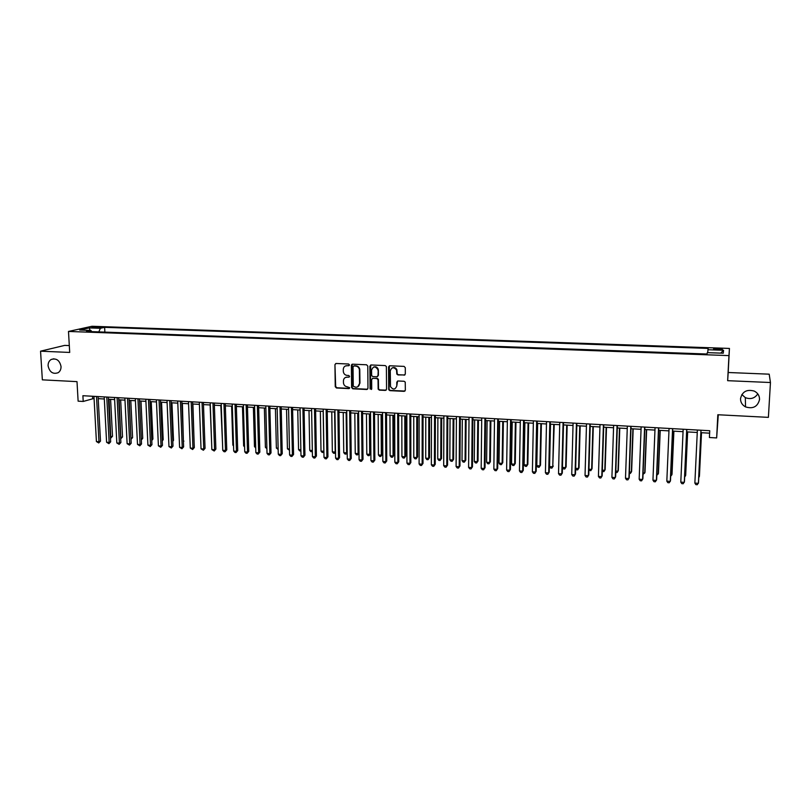 <?xml version="1.0" encoding="UTF-8"?>
<svg xmlns="http://www.w3.org/2000/svg" width="811" height="811" viewBox="0 0 811 811"><rect width="100%" height="100%" fill="white"/><g stroke="black" fill="none" stroke-linecap="round" stroke-linejoin="round"><path stroke-width="1.22" d="M349.45 364.909L348.608 364.007L336.099 363.48L334.943 364.646L335.247 386.705L336.433 387.982L348.892 388.611L349.703 387.729L347.26 386.806C345.05 386.492 343.783 385.174 343.459 382.873L343.428 380.866C343.621 378.504 344.857 377.247 347.138 377.115L348.76 377.196L349.582 376.375L348.74 375.473L347.118 375.402C344.908 375.087 343.641 373.77 343.317 371.468L343.286 369.451C343.479 367.069 344.726 365.812 347.007 365.67L348.629 365.741L349.45 364.909M740.524 398.627C740.494 402.276 742.166 405.034 745.532 406.899C753.024 409.16 757.697 406.696 759.542 399.529C759.572 395.707 757.788 392.879 754.2 391.064C746.779 389.098 742.227 391.612 740.524 398.627M741.842 394.551L745.319 397.623C750.56 399.62 754.717 398.383 757.788 393.893M48.092 365.862C49.572 372.178 52.928 374.469 58.139 372.715C60.146 371.357 61.109 369.269 61.028 366.471C59.629 360.287 56.344 357.945 51.194 359.476C49.045 360.814 48.011 362.943 48.092 365.862M718.07 348.497L713.7 348.76C713.082 349.196 714.481 349.511 717.907 349.703L722.277 349.44C722.895 349.004 721.486 348.689 718.07 348.497M404.101 375.209L405.318 374.013L405.297 367.697L404.081 366.39L389.756 365.771L388.55 366.967L388.712 389.696L389.878 390.638L404.142 391.348L405.348 390.172L405.236 382.093L404.111 381.261L397.988 380.977L396.782 382.163L396.792 385.924C395.241 389.787 393.132 390.01 390.486 386.614L390.263 370.88C391.703 367.069 393.791 366.765 396.518 369.958L396.832 374.074L397.968 374.935L404.892 374.946M335.835 363.5L334.943 364.646L335.673 386.492L336.859 387.77L349.48 388.378M69.31 345.577L64.698 345.395L40.55 351.183L42.354 379.842L77.004 381.636L78.12 401.161L83.219 401.455L82.894 395.717L709.747 430.722L709.412 437.514L716.65 437.93L718.282 414.776M770.45 382.518L769.193 374.175L728.187 372.502L727.649 380.683L770.45 382.518L768.392 417.361L717.826 414.745L716.65 437.93M727.649 380.683L728.957 355.603L68.489 331.446L91.947 326.275L729.444 348.436L728.957 355.603M40.55 351.183L69.705 352.44L68.489 331.446M367.778 366.075L366.572 364.778L352.542 364.18L351.376 365.366L351.619 387.516L352.815 388.804L366.785 389.493L367.961 388.327L367.778 366.075M371.053 364.97L385.225 365.579L386.381 366.491L386.563 389.239L385.367 390.415L379.305 390.121L378.139 389.108L378.048 379.791L376.841 378.504L372.827 378.311L371.641 379.497L371.722 388.875L370.069 388.956L369.867 366.166L371.053 364.97M93.458 327.715L101.081 327.37L97.259 326.863L91.866 327.299L93.458 327.715M707.689 352.653L708.145 348.416L104.629 327.33L100.371 328.293L98.82 331.892M707.881 349.723L723.564 350.281L723.27 353.211L707.314 352.643L707.04 354.022L104.862 332.115L104.629 327.33M91.724 331.638L90.913 330.442L86.463 331.446L707.04 354.022M90.913 330.442L79.65 330.036L89.24 327.908L100.371 328.293M728.187 372.502L729.444 348.436M83.219 401.455L94.076 398.414M98.212 398.647L104.315 398.992M108.441 399.225L114.615 399.57M118.741 399.803L124.985 400.158M129.101 400.391L135.417 400.746M139.533 400.979L145.909 401.344M150.025 401.577L156.472 401.942M160.578 402.165L167.107 402.54M171.202 402.773L177.802 403.138M181.897 403.371L188.568 403.746M192.653 403.979L199.394 404.365M203.48 404.588L210.302 404.973M214.368 405.206L221.271 405.591M225.336 405.824L232.311 406.22M236.366 406.453L243.422 406.848M247.477 407.071L254.603 407.477M258.648 407.71L265.866 408.115M269.901 408.339L277.19 408.754M281.224 408.977L288.594 409.393M292.619 409.626L300.07 410.042M304.084 410.275L311.627 410.701M315.631 410.924L323.254 411.359M327.249 411.582L334.963 412.018M338.947 412.241L346.743 412.677M350.727 412.9L358.604 413.346M362.578 413.58L370.546 414.026M374.51 414.249L382.569 414.705M386.512 414.928L394.663 415.384M398.606 415.607L406.848 416.073M410.782 416.296L419.115 416.763M423.038 416.986L431.462 417.462M435.375 417.685L443.891 418.162M447.794 418.385L456.411 418.871M460.293 419.094L469.011 419.581M472.894 419.804L481.704 420.301M485.566 420.524L494.477 421.021M498.329 421.244L507.341 421.75M511.183 421.963L520.297 422.48M524.129 422.693L533.344 423.22M537.156 423.433L546.472 423.96M550.284 424.173L559.702 424.7M563.493 424.923L573.022 425.461M576.803 425.674L586.434 426.211M590.205 426.424L599.947 426.981M603.698 427.194L613.552 427.742M617.293 427.955L627.258 428.522M630.978 428.725L641.055 429.303M644.765 429.506L654.953 430.083M658.654 430.296L668.953 430.874M672.633 431.087L683.055 431.675M686.724 431.878L697.267 432.476M700.907 432.679L709.625 433.175M92.525 396.255L92.647 398.333M90.092 330.412L89.24 327.908M723.564 350.281L720.675 353.12M349.186 365.538L345.587 365.903M345.638 377.379L349.328 376.983M352.248 364.21L352.035 387.405L353.221 388.581L367.565 389.229M353.87 365.964L353.049 366.795L353.261 386.33L355.806 387.232C358.097 387.111 359.344 385.854 359.557 383.481L359.374 369.583C358.898 367.474 357.631 366.298 355.583 366.045L353.718 365.974M357.833 386.715L359.557 383.481M354.275 365.771L355.988 365.852C358.036 366.106 359.303 367.282 359.78 369.39L359.952 383.268M372.462 378.362L377.227 378.291L378.392 379.284L378.524 388.895L379.69 389.898L386.168 390.142M370.718 365.011L370.445 388.581L371.489 389.462M377.987 370.394L377.865 369.542C375.27 366.004 373.172 366.197 371.57 370.11L371.641 375.554L372.817 376.578L376.831 376.77L378.017 375.584L378.25 369.34C377.277 367.008 375.675 366.278 373.465 367.16M377.591 376.517L378.017 375.584M378.372 370.201L378.402 375.381M392.108 367.941C394.187 367.028 395.778 367.636 396.893 369.755L397.197 373.871L398.333 374.733L404.456 375.006M397.552 381.038L396.792 385.924M389.381 365.822L389.087 389.483L390.243 390.426L404.973 391.054M110.397 436.825L112.506 436.277L110.6 399.347M112.506 436.277L110.793 438.072L109.069 399.265M96.509 396.478L98.962 441.731L96.418 441.549L93.954 396.336M98.101 396.569L100.493 441.113L98.962 441.731L98.739 442.958L96.418 441.549M100.493 441.113L98.739 442.958M120.636 437.514L122.522 436.947L120.667 399.914M122.522 436.947L120.819 438.761L119.166 399.833M130.946 438.214L132.588 437.626L130.794 400.492M130.987 439.035L129.314 400.401M132.588 437.626L130.997 439.4M141.307 438.913L142.726 438.315L140.992 401.06M142.726 438.315L141.357 439.998M151.728 439.521L152.924 439.004L151.241 401.638M152.924 439.004L151.779 440.596M106.768 397.055L109.15 442.441L106.596 442.259L104.203 396.914M108.339 397.137L110.661 441.813L109.15 442.441L108.917 443.668L106.596 442.259M110.661 441.813L108.917 443.668M117.098 397.633L119.399 443.151L116.825 442.968L114.513 397.481M118.639 397.714L120.89 442.522L119.399 443.151L119.146 444.377L116.825 442.968M120.89 442.522L119.146 444.377M127.479 398.211L129.709 443.86L127.124 443.688L124.884 398.069M129 398.292L131.189 443.232L129.709 443.86L129.456 445.097L127.124 443.688M131.189 443.232L129.456 445.097M137.931 398.789L140.09 444.58L137.495 444.408L135.315 398.647M139.431 398.88L141.54 443.952L140.09 444.58L139.816 445.817L137.495 444.408M141.54 443.952L139.816 445.817M162.22 440.12L163.183 439.694L161.561 402.226M163.183 439.694L162.261 440.991M148.454 399.377L150.532 445.31L147.916 445.127L145.818 399.235M149.923 399.468L151.961 444.671L150.532 445.31L150.248 446.547L147.916 445.127M151.961 444.671L150.248 446.547M172.784 440.718L173.503 440.393L171.942 402.814M173.503 440.393L172.804 441.377M159.037 399.975L161.044 446.04L158.409 445.857L156.381 399.823M160.487 400.056L162.453 445.401L161.044 446.04L160.74 447.277L158.409 445.857M162.453 445.401L160.74 447.277M183.398 441.316L182.384 403.402M183.884 441.093L183.418 441.752M169.681 400.563L171.618 446.77L168.962 446.587L167.015 400.421M171.111 400.644L173.007 446.131L171.618 446.77L171.303 448.017L168.962 446.587M173.007 446.131L171.303 448.017M194.093 441.914L192.896 403.99M180.397 401.161L182.252 447.51L179.586 447.327L177.71 401.019M181.806 401.242L183.621 446.861L182.252 447.51L181.928 448.757L179.586 447.327M183.621 446.861L181.928 448.757M191.183 401.769L192.957 448.25L190.281 448.067L188.487 401.617M192.572 401.84L194.305 447.601L192.957 448.25L192.612 449.507L190.281 448.067M194.305 447.601L192.612 449.507M210.13 404.963L211.651 443.678M202.04 402.378L203.733 449L201.037 448.818L199.324 402.226M203.399 402.449L205.051 448.351L203.733 449L203.379 450.257L201.037 448.818M205.051 448.351L203.379 450.257M220.845 405.571L222.559 444.418M212.958 402.986L214.57 449.75L211.853 449.568L210.221 402.834M214.297 403.057L215.878 449.091L214.57 449.75L214.205 451.007L211.853 449.568M215.878 449.091L214.205 451.007M231.622 406.179L232.848 445.117L233.527 445.158M233.548 445.898L232.848 445.117M223.958 403.594L225.488 450.51L222.751 450.318L221.2 403.442M225.265 403.665L226.766 449.852L225.488 450.51L225.103 451.768L224.008 451.697L222.751 450.318M226.766 449.852L225.103 451.768M235.018 404.213L236.467 451.271L233.71 451.078L232.24 404.06M236.305 404.284L237.724 450.612L236.467 451.271L236.062 452.538L234.967 452.457L233.71 451.078M237.724 450.612L236.062 452.538M246.149 404.841L247.517 452.041L244.75 451.849L243.361 404.679M247.416 404.902L248.744 451.372L247.102 453.308L245.997 453.227L244.75 451.849M248.744 451.372L247.102 453.308M242.469 406.798L243.624 445.847L244.567 445.908M244.598 446.932L243.624 445.847M253.387 407.406L254.472 446.577L255.688 446.658M255.718 447.936L254.472 446.577M264.376 408.034L265.39 447.317L266.87 447.419M266.9 448.706L265.39 447.317M257.361 405.459L258.638 452.812L255.85 452.619L254.553 405.307M258.597 405.53L259.844 452.143L258.202 454.079L257.087 454.008L255.85 452.619M259.844 452.143L258.202 454.079M275.426 408.653L276.369 448.067L278.132 448.179M278.163 449.466L276.369 448.067M268.634 406.088L269.83 453.592L267.022 453.4L265.805 405.936M269.85 406.159L271.016 452.913L269.384 454.859L268.259 454.789L267.022 453.4M271.016 452.913L269.384 454.859M286.547 409.281L287.429 448.807L289.456 448.949M289.486 450.237L287.429 448.807M279.988 406.727L281.093 454.373L278.274 454.18L277.139 406.564M281.174 406.787L282.248 453.684L280.626 455.65L279.501 455.569L278.274 454.18M282.248 453.684L280.626 455.65M297.749 409.91L298.549 449.568L300.861 449.72M300.881 450.946L299.746 450.936L298.549 449.568M291.413 407.365L292.426 455.164L289.588 454.961L288.554 407.203M292.568 407.426L293.562 454.474L291.95 456.441L290.814 456.36L289.588 454.961M293.562 454.474L291.95 456.441M309.011 410.548L309.741 450.318L312.336 450.5M312.357 451.585L310.937 451.697L309.741 450.318M312.347 451.028L312.053 451.778M302.909 408.004L303.841 455.954L300.982 455.752L300.029 407.842M304.044 408.065L304.946 455.255L303.344 457.232L302.199 457.151L300.982 455.752M304.946 455.255L303.344 457.232M320.355 411.187L321.004 451.088L323.832 451.281L323.194 411.349M323.903 452.031L322.19 452.467L321.004 451.088M323.325 452.538L323.893 451.24M314.486 408.653L315.327 456.745L312.448 456.552L311.586 408.491M315.591 408.714L316.412 456.056L314.82 458.033L313.664 457.951L312.448 456.552M316.412 456.056L314.82 458.033M331.76 411.836L332.348 451.849L335.186 452.041L334.629 411.998M335.521 452.376L334.659 453.319L333.524 453.237L332.348 451.849M334.659 453.319L335.521 451.828M326.144 409.302L326.884 457.546L323.984 457.353L323.224 409.139M327.218 409.362L327.938 456.846L326.357 458.833L325.201 458.752L323.984 457.353M327.938 456.846L326.357 458.833M343.246 412.485L343.752 452.629L346.621 452.822L346.135 412.647M347.22 452.71L346.074 454.089L344.928 454.008L343.752 452.629M346.074 454.089L347.22 452.406M337.873 409.96L338.522 458.357L335.602 458.154L334.933 409.798M338.917 410.021L339.556 457.657L337.974 459.644L336.808 459.563L335.602 458.154M339.556 457.657L337.974 459.644M354.812 413.134L355.238 453.4L358.117 453.602L357.712 413.296M358.999 453.035L357.56 454.87L356.404 454.799L355.238 453.4M357.56 454.87L358.999 452.974M366.45 413.792L366.795 454.18L369.694 454.383L370.637 453.694L370.313 414.015M370.637 453.694L369.117 455.66L369.694 454.383L369.37 413.955M369.117 455.66L367.961 455.579L366.795 454.18M378.159 414.451L378.423 454.971L381.352 455.174L382.255 454.484L382.022 414.674M382.255 454.484L380.754 456.451L381.352 455.174L381.099 414.624M380.754 456.451L379.589 456.37L378.423 454.971M349.673 410.619L350.23 459.168L347.301 458.965L346.723 410.457M351.599 365.264L351.761 364.453M350.697 410.67L351.234 458.458L349.673 460.466L348.497 460.384L347.301 458.965M351.234 458.458L349.673 460.466M361.564 411.278L362.02 459.989L359.07 459.786L358.584 411.116M362.558 411.339L363.004 459.279L361.442 461.287L360.266 461.206L359.07 459.786M363.004 459.279L361.442 461.287M373.526 411.947L373.891 460.81L370.921 460.607L370.526 411.785M374.489 411.998L374.844 460.09L373.293 462.118L372.107 462.027L370.921 460.607M374.844 460.09L373.293 462.118M389.949 415.12L390.132 455.762L393.071 455.964L393.953 455.275L393.801 415.333M393.953 455.275L392.463 457.252L393.071 455.964L392.899 415.283M392.463 457.252L391.287 457.171L390.132 455.762M385.57 412.627L385.833 461.641L382.843 461.439L382.549 412.454M386.502 412.677L386.756 460.922L385.225 462.949L384.029 462.858L382.843 461.439M386.756 460.922L385.225 462.949M401.81 415.79L401.921 456.563L404.882 456.765L405.733 456.066L405.652 416.002M405.733 456.066L404.253 458.053L404.882 456.765L404.79 415.962M404.253 458.053L403.067 457.972L401.921 456.563M397.694 413.296L397.866 462.473L394.845 462.27L394.663 413.134M396.934 373.526L396.853 374.135M398.596 413.346L398.759 461.753L397.238 463.78L396.032 463.699L394.845 462.27M398.759 461.753L397.238 463.78M413.752 416.469L413.782 457.363L416.763 457.566L417.584 456.867L417.584 416.682M417.584 456.867L416.114 458.854L416.763 457.566L416.753 416.631M416.114 458.854L414.928 458.773L413.782 457.363M409.91 413.985L409.971 463.314L406.94 463.111L406.848 413.813M410.782 414.026L410.832 462.584L409.322 464.632L408.105 464.541L406.94 463.111M410.832 462.584L409.322 464.632M425.775 417.148L425.724 458.174L428.715 458.377L429.516 457.668L429.597 417.361M429.516 457.668L428.056 459.675L428.715 458.377L428.796 417.31M428.056 459.675L426.86 459.594L425.724 458.174M422.196 414.664L422.156 464.166L419.105 463.953L419.115 414.492M423.038 414.715L422.997 463.426L421.487 465.473L420.27 465.392L419.105 463.953M422.997 463.426L421.487 465.473M437.879 417.827L437.737 458.985L440.758 459.188L441.529 458.479L441.691 418.04M441.529 458.479L440.079 460.486L440.758 459.188L440.92 418M440.079 460.486L438.873 460.405L437.737 458.985M450.064 418.517L449.831 459.807L452.873 460.009L453.613 459.3L453.866 418.729M453.613 459.3L452.173 461.317L452.873 460.009L453.116 418.689M452.173 461.317L450.967 461.226L449.831 459.807M462.321 419.206L462.017 460.628L465.068 460.841L465.788 460.121L466.112 419.419M465.788 460.121L464.358 462.138L465.068 460.841L465.402 419.378M464.358 462.138L463.132 462.057L462.017 460.628M434.564 415.354L434.432 465.017L431.351 464.804L431.472 415.181M435.375 415.404L435.233 464.277L433.743 466.335L432.516 466.244L431.351 464.804M435.233 464.277L433.743 466.335M447.023 416.053L446.78 465.869L443.688 465.656L443.901 415.881M447.804 416.094L447.55 465.129L446.08 467.197L444.844 467.106L443.688 465.656M447.55 465.129L446.08 467.197M459.573 416.753L459.219 466.741L456.096 466.518L456.421 416.58M460.313 416.793L459.959 465.98L458.489 468.059L457.252 467.967L456.096 466.518M459.959 465.98L458.489 468.059M474.668 419.905L474.273 461.459L477.344 461.672L478.034 460.942L478.449 420.118M478.034 460.942L476.615 462.98L477.344 461.672L477.77 420.078M476.615 462.98L475.388 462.888L474.273 461.459M472.195 417.462L471.738 467.602L468.596 467.389L469.032 417.28M472.914 417.503L472.448 466.852L470.998 468.93L469.741 468.839L468.596 467.389M472.448 466.852L470.998 468.93M487.097 420.605L486.61 462.3L489.712 462.503L490.361 461.773L490.868 420.818M490.361 461.773L488.952 463.821L489.712 462.503L490.219 420.777M488.952 463.821L487.715 463.73L486.61 462.3M484.917 418.172L484.339 468.484L481.187 468.261L481.724 417.989M485.596 418.202L485.029 467.724L483.579 469.812L482.322 469.721L481.187 468.261M485.029 467.724L483.579 469.812M499.617 421.315L499.029 463.142L502.151 463.345L502.779 462.615L503.367 421.527M502.779 462.615L501.38 464.662L502.151 463.345L502.749 421.487M501.38 464.662L500.134 464.581L499.029 463.142M497.721 418.881L497.031 469.356L493.848 469.143L494.507 418.709M498.359 418.922L497.69 468.596L496.251 470.694L494.984 470.603L493.848 469.143M497.69 468.596L496.251 470.694M512.207 422.024L511.538 463.983L514.681 464.196L515.269 463.456L515.958 422.237M515.269 463.456L513.89 465.514L514.681 464.196L515.37 422.207M513.89 465.514L512.633 465.433L511.538 463.983M510.606 419.601L509.815 470.248L506.611 470.025L507.382 419.419M511.224 419.642L510.433 469.478L509.014 471.586L507.737 471.495L506.611 470.025M510.433 469.478L509.014 471.586M524.889 422.744L524.129 464.835L527.292 465.048L527.849 464.308L528.63 422.947M527.849 464.308L526.481 466.376L527.292 465.048L528.073 422.916M526.481 466.376L525.214 466.284L524.129 464.835M523.592 420.331L522.679 471.14L519.456 470.917L520.338 420.149M524.17 420.362L523.267 470.37L521.858 472.478L520.571 472.387L519.456 470.917M523.267 470.37L521.858 472.478M537.663 423.464L536.801 465.696L539.984 465.909L540.521 465.159L541.383 423.666M540.521 465.159L539.163 467.237L539.984 465.909L540.866 423.646M539.163 467.237L537.886 467.146L536.801 465.696M536.659 421.061L535.635 472.043L532.391 471.82L533.385 420.879M537.206 421.091L536.193 471.262L534.794 473.381L533.496 473.289L532.391 471.82M536.193 471.262L534.794 473.381M550.517 424.183L549.564 466.558L552.767 466.781L554.227 424.396M553.264 466.021L551.926 468.099L552.767 466.781L553.741 424.366M551.926 468.099L550.639 468.018L549.564 466.558M549.828 421.791L548.682 472.945L545.418 472.722L546.523 421.608M550.334 421.821L549.209 472.164L547.82 474.293L546.513 474.202L545.418 472.722M549.209 472.164L547.82 474.293M562.449 467.43L565.642 467.643L566.108 466.893L567.163 425.126M562.449 467.471L563.483 468.89L564.77 468.981L565.642 467.643L566.717 425.106M563.077 422.531L561.82 473.857L558.526 473.634L559.762 422.349M563.554 422.561L562.307 473.066L560.938 475.205L559.62 475.114L558.526 473.634M575.658 468.322L578.598 468.525L579.034 467.765L580.179 425.866M575.648 468.707L576.408 469.772L577.706 469.863L578.598 468.525L579.764 425.836M576.428 423.281L575.05 474.78L571.735 474.547L573.083 423.089M576.864 423.301L575.506 473.979L574.147 476.128L572.819 476.037L571.735 474.547M588.958 469.224L591.645 469.407L592.05 468.636L593.297 426.606M588.928 469.964L590.732 470.745L591.645 469.407L592.912 426.576M589.871 424.031L588.37 475.702L585.035 475.469L586.505 423.839M590.276 424.052L588.786 474.901L587.448 477.061L586.11 476.969L585.035 475.469M602.35 470.137L604.783 470.299L605.148 469.528L606.496 427.346M602.309 471.232L603.85 471.637L604.783 470.299L606.152 427.326M603.414 424.782L601.782 476.635L598.427 476.402L600.018 424.599M603.769 424.802L602.167 475.824L600.839 477.993L599.501 477.902L598.427 476.402M615.833 471.049L618.012 471.191L618.337 470.421L619.786 428.096M615.792 472.448L617.059 472.539L618.012 471.191L619.482 428.076M617.049 425.552L615.296 477.567L611.91 477.334L613.633 425.359M617.374 425.562L615.64 476.756L614.332 478.936L612.974 478.845L611.91 477.334M629.417 471.961L631.333 472.093L631.627 471.313L633.178 428.857M629.366 473.371L630.36 473.442L631.333 472.093L632.904 428.837M630.786 426.312L628.9 478.51L625.494 478.277L627.339 426.12M631.07 426.333L629.214 477.699L627.917 479.879L626.548 479.788L625.494 478.277M643.103 472.894L644.745 473.006L644.998 472.215L646.651 429.617M643.042 474.303L644.745 473.006L646.418 429.607M644.613 427.083L642.606 479.463L639.169 479.23L641.146 426.89M644.857 427.103L642.88 478.642L641.592 480.842L640.224 480.741L639.169 479.23M656.88 473.827L658.248 473.918L658.471 473.127L660.225 430.377M656.819 475.246L658.248 473.918L660.032 430.367M658.542 427.863L656.403 480.426L652.946 480.183L655.055 427.671M658.745 427.873L656.636 479.595L655.369 481.795L653.99 481.704L652.946 480.183M670.748 474.759L671.853 474.84L672.035 474.04L673.89 431.158M670.687 476.189L671.853 474.84L673.738 431.148M672.583 428.644L670.302 481.389L666.824 481.146L669.065 428.451M672.745 428.654L670.504 480.558L669.247 482.768L667.858 482.667L666.824 481.146M684.727 475.712L685.548 475.763L685.69 474.962L687.657 431.928M684.677 476.878L685.548 475.763L687.546 431.928M686.714 429.435L684.302 482.363L680.794 482.119L683.166 429.242M686.836 429.445L684.464 481.521L683.217 483.741L681.818 483.64L680.794 482.119M698.798 476.665L699.447 475.895L701.525 432.709M698.768 477.415L699.335 476.696L701.444 432.709M700.947 430.235L698.403 483.336L694.865 483.092L697.379 430.033M701.028 430.235L698.524 482.494L697.298 484.725L695.889 484.623L694.865 483.092M97.31 327.796L97.259 326.863M99.51 327.664L99.469 326.945M745.319 397.623L745.532 406.899M53.881 358.786L51.194 359.476"/></g></svg>
